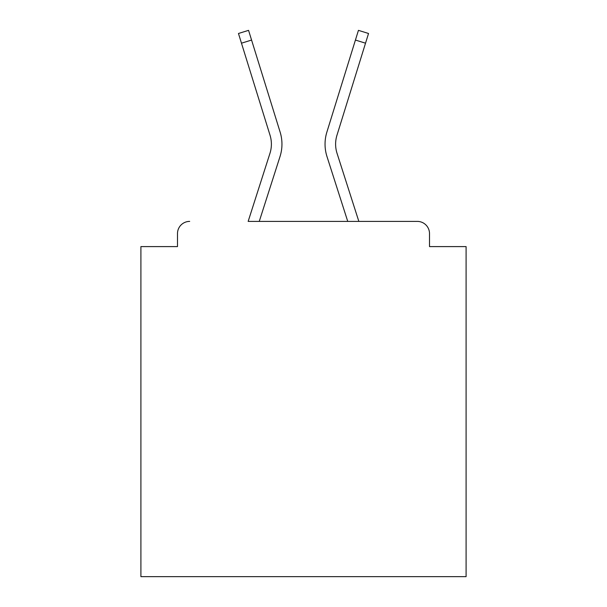 <?xml version="1.0" encoding="UTF-8"?>
<svg xmlns="http://www.w3.org/2000/svg" width="607" height="607" viewBox="0 0 607 607"><rect width="100%" height="100%" fill="white"/><g stroke="black" fill="none" stroke-linecap="round" stroke-linejoin="round"><path stroke-width="0.91" d="M429.506 246.594L429.506 233.589L429.506 246.594L466.093 246.594L466.093 576.65L140.907 576.65L140.907 246.594L177.494 246.594L177.494 233.589L177.494 246.594M269.956 153.336A30.077 30.077 0 0 0 270.039 135.247A30.077 30.077 0 0 1 269.956 153.336A30.077 30.077 0 0 0 270.039 135.247A30.077 30.077 0 0 1 269.956 153.336A30.077 30.077 0 0 0 270.039 135.247A30.077 30.077 0 0 1 269.956 153.336A30.077 30.077 0 0 0 270.039 135.247A30.077 30.077 0 0 1 269.956 153.336A30.077 30.077 0 0 0 270.039 135.247A30.077 30.077 0 0 1 269.956 153.336L248.157 221.396L417.312 221.396L358.843 221.396L337.044 153.336A30.077 30.077 0 0 1 336.961 135.247L365.528 43.188L355.429 40.054L326.87 132.121A40.646 40.646 0 0 0 326.983 156.56L347.743 221.396L259.257 221.396L280.017 156.56A40.646 40.646 0 0 0 280.13 132.121L251.571 40.054L280.13 132.121L251.571 40.054L280.13 132.121L251.571 40.054L280.13 132.121L251.571 40.054L280.13 132.121L251.571 40.054L280.13 132.121L251.571 40.054L280.13 132.121L251.571 40.054L280.13 132.121L251.571 40.054L280.13 132.121L251.571 40.054L280.13 132.121L251.571 40.054L280.13 132.121L251.571 40.054L280.13 132.121L251.571 40.054L280.13 132.121L251.571 40.054L280.13 132.121L251.571 40.054L280.13 132.121L251.571 40.054L280.13 132.121L251.571 40.054L280.13 132.121L251.571 40.054L280.13 132.121L251.571 40.054L280.13 132.121L251.571 40.054L280.13 132.121L251.571 40.054L280.13 132.121L251.571 40.054L280.13 132.121L251.571 40.054L280.13 132.121L251.571 40.054L280.13 132.121L251.571 40.054L280.13 132.121L251.571 40.054L280.13 132.121L251.571 40.054L241.472 43.188L238.468 33.484L248.559 30.35L251.571 40.054M429.506 233.589A12.193 12.193 0 0 0 417.312 221.396M189.688 221.396A12.193 12.193 0 0 0 177.494 233.589M355.429 40.054L326.87 132.121L358.441 30.35L368.532 33.484L365.528 43.188M337.044 153.336A30.077 30.077 0 0 1 336.961 135.247A30.077 30.077 0 0 0 337.044 153.336A30.077 30.077 0 0 1 336.961 135.247A30.077 30.077 0 0 0 337.044 153.336A30.077 30.077 0 0 1 336.961 135.247A30.077 30.077 0 0 0 337.044 153.336A30.077 30.077 0 0 1 336.961 135.247A30.077 30.077 0 0 0 337.044 153.336A30.077 30.077 0 0 1 336.961 135.247A30.077 30.077 0 0 0 337.044 153.336A30.077 30.077 0 0 1 336.961 135.247A30.077 30.077 0 0 0 337.044 153.336A30.077 30.077 0 0 1 336.961 135.247A30.077 30.077 0 0 0 337.044 153.336A30.077 30.077 0 0 1 336.961 135.247A30.077 30.077 0 0 0 337.044 153.336A30.077 30.077 0 0 1 336.961 135.247A30.077 30.077 0 0 0 337.044 153.336A30.077 30.077 0 0 1 336.961 135.247A30.077 30.077 0 0 0 337.044 153.336A30.077 30.077 0 0 1 336.961 135.247A30.077 30.077 0 0 0 337.044 153.336A30.077 30.077 0 0 1 336.961 135.247A30.077 30.077 0 0 0 337.044 153.336A30.077 30.077 0 0 1 336.961 135.247M270.039 135.247L241.472 43.188"/></g></svg>
